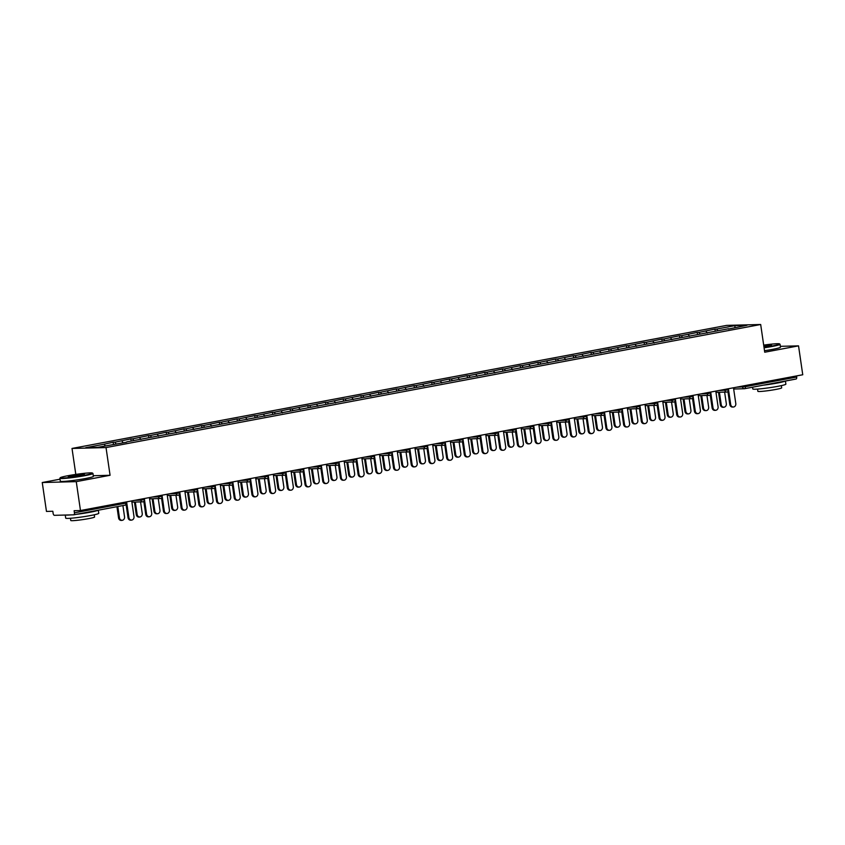 <?xml version="1.0" encoding="UTF-8"?>
<svg xmlns="http://www.w3.org/2000/svg" width="845" height="845" viewBox="0 0 845 845"><rect width="100%" height="100%" fill="white"/><g stroke="black" fill="none" stroke-linecap="round" stroke-linejoin="round"><path stroke-width="1.27" d="M60.016 479.189L42.25 482.527L46.464 511.426L52.823 511.257L53.129 513.369A2.007 1.014 -100.6 0 0 54.439 515.323L73.695 514.827A2.007 1.014 -100.6 0 0 73.779 514.816A2.007 1.014 -100.6 0 0 74.423 512.82L74.117 510.707L80.476 510.538L802.75 374.757L798.536 345.858L780.347 346.334M75.807 474.404L72.015 448.452L726.668 325.388L760.68 324.501L106.026 447.575L72.015 448.452M105.298 445.917L104.157 444.216L85.715 447.681L97.555 447.375L126.655 442.188M104.157 444.216L113.167 442.231L113.473 444.375M116.082 443.9L114.931 442.188L113.167 442.231M114.931 442.188L130.859 438.904L131.176 441.048M133.785 440.572L132.633 438.861L130.859 438.904M132.633 438.861L148.562 435.576L148.878 437.721M151.477 437.245L150.325 435.534L148.562 435.576M150.325 435.534L166.264 432.249L166.571 434.393M169.18 433.918L168.028 432.207L166.264 432.249M168.028 432.207L183.956 428.922L184.273 431.066M186.882 430.591L185.731 428.88L183.956 428.922M185.731 428.88L201.659 425.595L201.976 427.739M204.575 427.264L203.423 425.553L201.659 425.595M203.423 425.553L219.362 422.268L219.668 424.412M222.277 423.936L221.126 422.225L219.362 422.268M221.126 422.225L237.054 418.94L237.371 421.085M239.98 420.609L238.829 418.898L237.054 418.94M238.829 418.898L254.757 415.613L255.074 417.757M257.672 417.282L256.521 415.571L254.757 415.613M256.521 415.571L272.46 412.286L272.766 414.43M275.375 413.955L274.224 412.244L272.46 412.286M274.224 412.244L290.152 408.959L290.469 411.103M293.078 410.628L291.926 408.917L290.152 408.959M291.926 408.917L307.855 405.632L308.171 407.776M310.77 407.301L309.629 405.589L307.855 405.632M309.629 405.589L325.557 402.304L325.864 404.449M328.473 403.973L327.321 402.262L325.557 402.304M327.321 402.262L343.25 398.977L343.566 401.121M346.175 400.646L345.024 398.935L343.25 398.977M345.024 398.935L360.952 395.65L361.269 397.794M363.868 397.319L362.727 395.608L360.952 395.65M362.727 395.608L378.655 392.323L378.961 394.467M381.57 393.992L380.419 392.281L378.655 392.323M380.419 392.281L396.347 388.996L396.664 391.14M399.273 390.665L398.122 388.953L396.347 388.996M398.122 388.953L414.05 385.669L414.367 387.813M416.976 387.337L415.825 385.626L414.05 385.669M415.825 385.626L431.753 382.341L432.059 384.486M434.668 384.01L433.517 382.299L431.753 382.341M433.517 382.299L449.455 379.014L449.762 381.158M452.371 380.683L451.219 378.961L449.455 379.014M451.219 378.961L467.148 375.687L467.465 377.831M470.073 377.356L468.922 375.634L467.148 375.687M468.922 375.634L484.85 372.36L485.167 374.504M487.766 374.029L486.614 372.307L484.85 372.36M486.614 372.307L502.553 369.033L502.859 371.177M505.468 370.701L504.317 368.98L502.553 369.033M504.317 368.98L520.245 365.705L520.562 367.85M523.171 367.374L522.02 365.653L520.245 365.705M522.02 365.653L537.948 362.378L538.265 364.522M540.863 364.047L539.712 362.325L537.948 362.378M539.712 362.325L555.651 359.051L555.957 361.195M558.566 360.72L557.415 358.998L555.651 359.051M557.415 358.998L573.343 355.724L573.66 357.868M576.269 357.393L575.118 355.671L573.343 355.724M575.118 355.671L591.046 352.397L591.363 354.541M593.961 354.066L592.81 352.344L591.046 352.397M592.81 352.344L608.749 349.07L609.055 351.214M611.664 350.738L610.512 349.017L608.749 349.07M610.512 349.017L626.441 345.742L626.758 347.887M629.367 347.411L628.215 345.689L626.441 345.742M628.215 345.689L644.144 342.415L644.46 344.559M647.059 344.084L645.907 342.362L644.144 342.415M645.907 342.362L661.846 339.088L662.153 341.232M664.761 340.757L663.61 339.035L661.846 339.088M663.61 339.035L679.538 335.761L679.855 337.905M682.464 337.43L681.313 335.708L679.538 335.761M681.313 335.708L697.241 332.434L697.558 334.578M700.156 334.102L699.016 332.381L697.241 332.434M699.016 332.381L714.944 329.106L715.25 331.251M717.859 330.775L716.708 329.054L714.944 329.106M716.708 329.054L735.15 325.589L746.98 325.283L728.432 329.054M126.771 441.882L728.548 328.747M123.169 442.843L121.849 440.889M140.862 439.516L139.552 437.562M158.564 436.189L157.254 434.235M176.267 432.862L174.947 430.908M193.959 429.535L192.649 427.581M211.662 426.207L210.352 424.253M229.365 422.88L228.044 420.926M247.057 419.553L245.747 417.588M264.76 416.226L263.45 414.261M282.462 412.899L281.142 410.934M300.155 409.571L298.845 407.607M317.857 406.244L316.548 404.28M335.56 402.917L334.24 400.952M353.252 399.59L351.942 397.625M370.955 396.263L369.645 394.298M388.658 392.936L387.337 390.971M406.35 389.608L405.04 387.644M424.053 386.281L422.743 384.317M441.755 382.954L440.446 380.989M459.448 379.627L458.138 377.662M477.15 376.3L475.841 374.335M494.853 372.972L493.543 371.008M512.545 369.645L511.236 367.681M530.248 366.318L528.938 364.353M547.951 362.991L546.641 361.026M565.654 359.664L564.333 357.699M583.346 356.337L582.036 354.372M601.048 352.999L599.739 351.045M618.751 349.672L617.431 347.717M636.443 346.344L635.134 344.39M654.146 343.017L652.836 341.063M671.849 339.69L670.529 337.736M689.541 336.363L688.231 334.409M707.244 333.036L705.934 331.082M745.142 385.584L745.301 386.693L796.698 377.039L796.539 375.93M796.698 377.039A2.007 1.014 79.4 0 1 796.043 379.035A2.007 1.014 79.4 0 1 795.969 379.035L744.73 388.668M734.801 327.575L735.15 325.589M42.25 482.527L76.261 481.639L80.476 510.538M76.261 481.639L110.072 475.281L106.026 447.575M760.68 324.501L764.725 352.217L798.536 345.858M110.072 475.281L93.288 475.724M733.312 407.015L732.435 407.036A3.01 2.588 -91.5 0 1 729.805 404.512L730.682 404.491A3.01 2.588 88.5 0 0 735.794 403.53L733.492 387.781M729.805 404.512L727.915 391.552M730.682 404.491L728.591 390.105M723.859 407.258L722.971 407.279A3.01 2.588 -91.5 0 1 720.341 404.755L721.229 404.734A3.01 2.588 88.5 0 0 726.33 403.773L724.63 392.112M719.412 392.238L721.229 404.734M718.525 392.27L720.341 404.755M764.017 347.379A16.308 1.141 -8.3 0 0 771.76 346.091A16.308 1.141 -8.3 0 0 779.544 343.883A16.308 1.141 -8.3 0 0 763.69 345.119M779.544 343.883L779.998 344.221A16.71 1.172 171.7 0 1 780.051 344.295A16.71 1.172 171.7 0 1 772.024 346.482A16.71 1.172 171.7 0 1 764.081 347.802M763.774 345.689A8.154 0.57 171.7 0 1 771.517 345.172A8.154 0.57 171.7 0 1 767.609 346.196A8.154 0.57 171.7 0 1 763.933 346.809M770.82 345.478A7.753 0.539 -8.3 0 0 763.838 346.112M785.417 381.032L785.871 384.148A16.71 1.172 171.7 0 1 777.833 386.334A16.71 1.172 171.7 0 1 761.26 388.753A16.71 1.172 171.7 0 1 752.8 388.964L752.536 387.211M785.174 381.074A16.71 1.172 171.7 0 1 777.358 383.038A16.71 1.172 171.7 0 1 763.489 385.151M781.35 385.616L781.678 387.855A12.031 0.845 171.7 0 1 775.9 389.429A12.031 0.845 171.7 0 1 763.964 391.172A12.031 0.845 171.7 0 1 757.87 391.33L757.543 389.091M780.051 344.295L780.474 347.189A16.71 1.172 171.7 0 1 772.446 349.386A16.71 1.172 171.7 0 1 764.503 350.707M68.065 475.693A16.308 1.141 -8.3 0 0 60.248 477.742A16.308 1.141 -8.3 0 0 67.991 477.678A16.308 1.141 -8.3 0 0 84.658 475.26A16.308 1.141 -8.3 0 0 92.454 473.052A16.308 1.141 -8.3 0 0 68.065 475.693M92.454 473.052L92.897 473.39A16.71 1.172 171.7 0 1 92.95 473.464A16.71 1.172 171.7 0 1 84.922 475.65A16.71 1.172 171.7 0 1 68.339 478.08A16.71 1.172 171.7 0 1 59.879 478.281A16.71 1.172 171.7 0 1 59.91 478.196L60.248 477.742M72.216 475.587A8.154 0.57 171.7 0 1 80.55 474.372A8.154 0.57 171.7 0 1 84.415 474.341A8.154 0.57 171.7 0 1 80.507 475.365A8.154 0.57 171.7 0 1 68.318 476.696A8.154 0.57 171.7 0 1 72.216 475.587M83.718 474.647A7.753 0.539 -8.3 0 0 72.469 475.978A7.753 0.539 -8.3 0 0 69.068 476.781M98.316 510.2L98.77 513.316A16.71 1.172 171.7 0 1 90.732 515.503A16.71 1.172 171.7 0 1 74.159 517.932A16.71 1.172 171.7 0 1 65.699 518.133L65.245 515.038M98.073 510.243A16.71 1.172 171.7 0 1 90.257 512.207A16.71 1.172 171.7 0 1 76.399 514.32M70.864 514.89A16.71 1.172 171.7 0 1 65.646 515.028M94.26 514.795L94.577 517.024A12.031 0.845 171.7 0 1 88.799 518.598A12.031 0.845 171.7 0 1 76.863 520.351A12.031 0.845 171.7 0 1 70.769 520.499L70.441 518.26M92.95 473.464L93.373 476.369A16.71 1.172 171.7 0 1 85.345 478.555A16.71 1.172 171.7 0 1 68.762 480.985A16.71 1.172 171.7 0 1 60.312 481.185L59.879 478.281M715.62 410.343L714.733 410.364A3.01 2.588 -91.5 0 1 712.103 407.839L712.99 407.818A3.01 2.588 88.5 0 0 718.092 406.857L715.789 391.108M712.103 407.839L710.212 394.879M712.99 407.818L710.888 393.432M697.917 413.67L697.03 413.691A3.01 2.588 -91.5 0 1 694.4 411.166L695.287 411.145A3.01 2.588 88.5 0 0 700.389 410.184L698.097 394.435M694.4 411.166L692.509 398.206M695.287 411.145L693.185 396.759M680.214 416.997L679.338 417.018A3.01 2.588 -91.5 0 1 676.697 414.494L677.584 414.472A3.01 2.588 88.5 0 0 682.697 413.511L680.394 397.763M676.697 414.494L674.806 401.533M677.584 414.472L675.493 400.086M662.522 420.324L661.635 420.345A3.01 2.588 -91.5 0 1 659.005 417.821L659.892 417.8A3.01 2.588 88.5 0 0 664.994 416.838L662.691 401.09M659.005 417.821L657.114 404.861M659.892 417.8L657.79 403.414M644.819 423.651L643.932 423.672A3.01 2.588 -91.5 0 1 641.302 421.148L642.189 421.127A3.01 2.588 88.5 0 0 647.291 420.166L644.999 404.417M641.302 421.148L639.411 408.188M642.189 421.127L640.087 406.741M706.156 410.585L705.279 410.607A3.01 2.588 -91.5 0 1 702.649 408.082L703.526 408.061A3.01 2.588 88.5 0 0 708.638 407.1L706.938 395.439M701.709 395.566L703.526 408.061M700.822 395.597L702.649 408.082M688.464 413.913L687.577 413.934A3.01 2.588 -91.5 0 1 684.946 411.409L685.834 411.388A3.01 2.588 88.5 0 0 690.935 410.427L689.235 398.766M684.006 398.893L685.834 411.388M683.119 398.924L684.946 411.409M670.761 417.24L669.874 417.261A3.01 2.588 -91.5 0 1 667.244 414.737L668.131 414.715A3.01 2.588 88.5 0 0 673.233 413.754L671.532 402.093M666.304 402.22L668.131 414.715M665.427 402.252L667.244 414.737M653.058 420.567L652.182 420.588A3.01 2.588 -91.5 0 1 649.552 418.064L650.428 418.043A3.01 2.588 88.5 0 0 655.54 417.081L653.84 405.42M648.611 405.547L650.428 418.043M647.724 405.579L649.552 418.064M635.366 423.894L634.479 423.915A3.01 2.588 -91.5 0 1 631.849 421.391L632.736 421.37A3.01 2.588 88.5 0 0 637.838 420.409L636.137 408.748M630.909 408.874L632.736 421.37M630.021 408.906L631.849 421.391M627.117 426.978L626.24 427A3.01 2.588 -91.5 0 1 623.599 424.475L624.487 424.454A3.01 2.588 88.5 0 0 629.599 423.493L627.296 407.744M623.599 424.475L621.709 411.515M624.487 424.454L622.385 410.068M617.663 427.221L616.776 427.243A3.01 2.588 -91.5 0 1 614.146 424.718L615.033 424.697A3.01 2.588 88.5 0 0 620.135 423.736L618.434 412.075M613.206 412.202L615.033 424.697M612.329 412.233L614.146 424.718M609.425 430.306L608.537 430.327A3.01 2.588 -91.5 0 1 605.907 427.802L606.784 427.781A3.01 2.588 88.5 0 0 611.896 426.82L609.594 411.071M605.907 427.802L604.017 414.842M606.784 427.781L604.693 413.395M599.961 430.549L599.084 430.57A3.01 2.588 -91.5 0 1 596.454 428.045L597.33 428.024A3.01 2.588 88.5 0 0 602.443 427.063L600.732 415.402M595.514 415.529L597.33 428.024M594.626 415.56L596.454 428.045M591.722 433.633L590.835 433.654A3.01 2.588 -91.5 0 1 588.204 431.13L589.092 431.108A3.01 2.588 88.5 0 0 594.193 430.147L591.901 414.399M588.204 431.13L586.314 418.169M589.092 431.108L586.99 416.722M582.268 433.876L581.381 433.897A3.01 2.588 -91.5 0 1 578.751 431.372L579.638 431.351A3.01 2.588 88.5 0 0 584.74 430.39L583.039 418.729M577.811 418.866L579.638 431.351M576.924 418.888L578.751 431.372M574.019 436.96L573.132 436.981A3.01 2.588 -91.5 0 1 570.502 434.457L571.389 434.436A3.01 2.588 88.5 0 0 576.491 433.474L574.199 417.726M570.502 434.457L568.611 421.497M571.389 434.436L569.287 420.049M564.566 437.203L563.678 437.224A3.01 2.588 -91.5 0 1 561.048 434.7L561.936 434.679A3.01 2.588 88.5 0 0 567.037 433.717L565.337 422.056M560.108 422.194L561.936 434.679M559.232 422.215L561.048 434.7M556.327 440.287L555.44 440.308A3.01 2.588 -91.5 0 1 552.81 437.784L553.686 437.763A3.01 2.588 88.5 0 0 558.798 436.802L556.496 421.053M552.81 437.784L550.919 424.824M553.686 437.763L551.595 423.377M546.863 440.53L545.986 440.551A3.01 2.588 -91.5 0 1 543.346 438.027L544.233 438.006A3.01 2.588 88.5 0 0 549.345 437.045L547.634 425.384M542.416 425.521L544.233 438.006M541.529 425.542L543.346 438.027M538.624 443.614L537.737 443.636A3.01 2.588 -91.5 0 1 535.107 441.111L535.994 441.09A3.01 2.588 88.5 0 0 541.096 440.129L538.804 424.38M535.107 441.111L533.216 428.151M535.994 441.09L533.892 426.704M529.171 443.857L528.283 443.878A3.01 2.588 -91.5 0 1 525.653 441.354L526.541 441.333A3.01 2.588 88.5 0 0 531.642 440.372L529.942 428.711M524.713 428.848L526.541 441.333M523.826 428.869L525.653 441.354M520.921 446.942L520.034 446.963A3.01 2.588 -91.5 0 1 517.404 444.438L518.291 444.417A3.01 2.588 88.5 0 0 523.393 443.456L521.101 427.707M517.404 444.438L515.513 431.478M518.291 444.417L516.189 430.031M511.468 447.185L510.581 447.216A3.01 2.588 -91.5 0 1 507.951 444.681L508.838 444.66A3.01 2.588 88.5 0 0 513.94 443.699L512.239 432.038M507.011 432.175L508.838 444.66M506.134 432.196L507.951 444.681M503.219 450.269L502.342 450.29A3.01 2.588 -91.5 0 1 499.712 447.765L500.589 447.744A3.01 2.588 88.5 0 0 505.701 446.783L503.398 431.034M499.712 447.765L497.821 434.805M500.589 447.744L498.497 433.358M493.765 450.512L492.888 450.543A3.01 2.588 -91.5 0 1 490.248 448.008L491.135 447.987A3.01 2.588 88.5 0 0 496.247 447.026L494.536 435.365M489.318 435.502L491.135 447.987M488.431 435.524L490.248 448.008M485.526 453.596L484.639 453.617A3.01 2.588 -91.5 0 1 482.009 451.093L482.896 451.072A3.01 2.588 88.5 0 0 487.998 450.11L485.706 434.362M482.009 451.093L480.118 438.132M482.896 451.072L480.794 436.685M476.073 453.839L475.186 453.871A3.01 2.588 -91.5 0 1 472.556 451.336L473.432 451.314A3.01 2.588 88.5 0 0 478.545 450.353L476.844 438.692M471.616 438.83L473.432 451.314M470.728 438.851L472.556 451.336M467.824 456.923L466.936 456.944A3.01 2.588 -91.5 0 1 464.306 454.42L465.194 454.399A3.01 2.588 88.5 0 0 470.295 453.438L468.003 437.689M464.306 454.42L462.416 441.46M465.194 454.399L463.092 440.013M458.37 457.166L457.483 457.198A3.01 2.588 -91.5 0 1 454.853 454.663L455.74 454.642A3.01 2.588 88.5 0 0 460.842 453.68L459.141 442.019M453.913 442.157L455.74 454.642M453.036 442.178L454.853 454.663M450.121 460.25L449.244 460.271A3.01 2.588 -91.5 0 1 446.614 457.747L447.491 457.726A3.01 2.588 88.5 0 0 452.603 456.765L450.3 441.016M446.614 457.747L444.724 444.787M447.491 457.726L445.399 443.34M440.667 460.493L439.78 460.525A3.01 2.588 -91.5 0 1 437.15 457.99L438.037 457.969A3.01 2.588 88.5 0 0 443.139 457.008L441.439 445.347M436.221 445.484L438.037 457.969M435.333 445.505L437.15 457.99M432.429 463.578L431.541 463.599A3.01 2.588 -91.5 0 1 428.911 461.074L429.799 461.053A3.01 2.588 88.5 0 0 434.9 460.092L432.598 444.343M428.911 461.074L427.021 448.114M429.799 461.053L427.697 446.667M422.975 463.82L422.088 463.852A3.01 2.588 -91.5 0 1 419.458 461.317L420.335 461.296A3.01 2.588 88.5 0 0 425.447 460.335L423.746 448.674M418.518 448.811L420.335 461.296M417.631 448.832L419.458 461.317M414.726 466.905L413.839 466.926A3.01 2.588 -91.5 0 1 411.209 464.401L412.096 464.38A3.01 2.588 88.5 0 0 417.198 463.419L414.906 447.67M411.209 464.401L409.318 451.441M412.096 464.38L409.994 449.994M405.273 467.148L404.385 467.179A3.01 2.588 -91.5 0 1 401.755 464.644L402.642 464.623A3.01 2.588 88.5 0 0 407.744 463.662L406.044 452.001M400.815 452.138L402.642 464.623M399.938 452.159L401.755 464.644M397.023 470.232L396.147 470.253A3.01 2.588 -91.5 0 1 393.516 467.729L394.393 467.707A3.01 2.588 88.5 0 0 399.505 466.746L397.203 450.998M393.516 467.729L391.626 454.768M394.393 467.707L392.302 453.321M387.57 470.475L386.683 470.507A3.01 2.588 -91.5 0 1 384.053 467.972L384.94 467.95A3.01 2.588 88.5 0 0 390.041 466.989L388.341 455.328M383.123 455.466L384.94 467.95M382.236 455.487L384.053 467.972M379.331 473.559L378.444 473.58A3.01 2.588 -91.5 0 1 375.814 471.056L376.701 471.035A3.01 2.588 88.5 0 0 381.803 470.073L379.5 454.325M375.814 471.056L373.923 458.096M376.701 471.035L374.599 456.649M369.867 473.802L368.99 473.834A3.01 2.588 -91.5 0 1 366.36 471.299L367.237 471.278A3.01 2.588 88.5 0 0 372.349 470.316L370.649 458.655M365.42 458.793L367.237 471.278M364.533 458.814L366.36 471.299M361.628 476.886L360.741 476.907A3.01 2.588 -91.5 0 1 358.111 474.383L358.998 474.362A3.01 2.588 88.5 0 0 364.1 473.401L361.808 457.652M358.111 474.383L356.22 461.423M358.998 474.362L356.896 459.976M352.175 477.129L351.288 477.161A3.01 2.588 -91.5 0 1 348.658 474.626L349.545 474.605A3.01 2.588 88.5 0 0 354.646 473.644L352.946 461.983M347.717 462.12L349.545 474.605M346.83 462.141L348.658 474.626M343.926 480.213L343.049 480.235A3.01 2.588 -91.5 0 1 340.419 477.71L341.296 477.689A3.01 2.588 88.5 0 0 346.408 476.728L344.105 460.979M340.419 477.71L338.528 464.75M341.296 477.689L339.204 463.303M334.472 480.456L333.585 480.488A3.01 2.588 -91.5 0 1 330.955 477.953L331.842 477.932A3.01 2.588 88.5 0 0 336.944 476.971L335.243 465.31M330.025 465.447L331.842 477.932M329.138 465.468L330.955 477.953M326.233 483.541L325.346 483.562A3.01 2.588 -91.5 0 1 322.716 481.037L323.603 481.016A3.01 2.588 88.5 0 0 328.705 480.055L326.402 464.306M322.716 481.037L320.825 468.077M323.603 481.016L321.501 466.63M316.769 483.794L315.893 483.815A3.01 2.588 -91.5 0 1 313.263 481.28L314.139 481.259A3.01 2.588 88.5 0 0 319.252 480.298L317.551 468.637M312.323 468.774L314.139 481.259M311.435 468.795L313.263 481.28M308.531 486.868L307.643 486.889A3.01 2.588 -91.5 0 1 305.013 484.365L305.901 484.343A3.01 2.588 88.5 0 0 311.002 483.382L308.71 467.634M305.013 484.365L303.123 471.404M305.901 484.343L303.799 469.957M299.077 487.121L298.19 487.142A3.01 2.588 -91.5 0 1 295.56 484.607L296.447 484.586A3.01 2.588 88.5 0 0 301.549 483.625L299.848 471.964M294.62 472.101L296.447 484.586M293.733 472.123L295.56 484.607M290.828 490.195L289.951 490.216A3.01 2.588 -91.5 0 1 287.311 487.692L288.198 487.671A3.01 2.588 88.5 0 0 293.31 486.709L291.007 470.961M287.311 487.692L285.43 474.732M288.198 487.671L286.106 473.284M281.374 490.449L280.487 490.47A3.01 2.588 -91.5 0 1 277.857 487.935L278.744 487.914A3.01 2.588 88.5 0 0 283.846 486.952L282.145 475.291M276.917 475.429L278.744 487.914M276.04 475.45L277.857 487.935M273.136 493.522L272.248 493.543A3.01 2.588 -91.5 0 1 269.618 491.019L270.506 490.998A3.01 2.588 88.5 0 0 275.607 490.037L273.305 474.288M269.618 491.019L267.728 478.059M270.506 490.998L268.404 476.612M263.672 493.776L262.795 493.797A3.01 2.588 -91.5 0 1 260.165 491.262L261.042 491.241A3.01 2.588 88.5 0 0 266.154 490.28L264.453 478.619M259.225 478.756L261.042 491.241M258.338 478.777L260.165 491.262M255.433 496.849L254.546 496.871A3.01 2.588 -91.5 0 1 251.916 494.346L252.803 494.325A3.01 2.588 88.5 0 0 257.905 493.364L255.612 477.615M251.916 494.346L250.025 481.386M252.803 494.325L250.701 479.939M245.979 497.103L245.092 497.124A3.01 2.588 -91.5 0 1 242.462 494.6L243.349 494.568A3.01 2.588 88.5 0 0 248.451 493.607L246.751 481.946M241.522 482.083L243.349 494.568M240.635 482.104L242.462 494.6M237.73 500.177L236.853 500.198A3.01 2.588 -91.5 0 1 234.213 497.673L235.1 497.652A3.01 2.588 88.5 0 0 240.212 496.691L237.91 480.942M234.213 497.673L232.322 484.713M235.1 497.652L232.998 483.266M228.277 500.43L227.389 500.451A3.01 2.588 -91.5 0 1 224.759 497.927L225.647 497.895A3.01 2.588 88.5 0 0 230.748 496.934L229.048 485.273M223.819 485.41L225.647 497.895M222.943 485.431L224.759 497.927M220.038 503.504L219.151 503.536A3.01 2.588 -91.5 0 1 216.521 501L217.397 500.979A3.01 2.588 88.5 0 0 222.51 500.018L220.207 484.269M216.521 501L214.63 488.04M217.397 500.979L215.306 486.593M210.574 503.757L209.697 503.778A3.01 2.588 -91.5 0 1 207.067 501.254L207.944 501.222A3.01 2.588 88.5 0 0 213.056 500.261L211.356 488.6M206.127 488.737L207.944 501.222M205.24 488.759L207.067 501.254M202.335 506.831L201.448 506.863A3.01 2.588 -91.5 0 1 198.818 504.328L199.705 504.307A3.01 2.588 88.5 0 0 204.807 503.345L202.515 487.597M198.818 504.328L196.927 491.367M199.705 504.307L197.603 489.92M192.882 507.084L191.995 507.106A3.01 2.588 -91.5 0 1 189.364 504.581L190.252 504.549A3.01 2.588 88.5 0 0 195.353 503.599L193.653 491.927M188.424 492.065L190.252 504.549M187.537 492.086L189.364 504.581M184.632 510.158L183.745 510.19A3.01 2.588 -91.5 0 1 181.115 507.655L182.002 507.634A3.01 2.588 88.5 0 0 187.104 506.673L184.812 490.924M181.115 507.655L179.225 494.705M182.002 507.634L179.9 493.248M175.179 510.412L174.292 510.433A3.01 2.588 -91.5 0 1 171.662 507.908L172.549 507.877A3.01 2.588 88.5 0 0 177.651 506.926L175.95 495.254M170.722 495.392L172.549 507.877M169.845 495.413L171.662 507.908M166.94 513.485L166.053 513.517A3.01 2.588 -91.5 0 1 163.423 510.982L164.3 510.961A3.01 2.588 88.5 0 0 169.412 510L167.109 494.251M163.423 510.982L161.532 498.032M164.3 510.961L162.208 496.575M157.476 513.739L156.6 513.76A3.01 2.588 -91.5 0 1 153.97 511.236L154.846 511.204A3.01 2.588 88.5 0 0 159.958 510.253L158.247 498.582M153.029 498.719L154.846 511.204M152.142 498.74L153.97 511.236M149.238 516.813L148.35 516.844A3.01 2.588 -91.5 0 1 145.72 514.309L146.607 514.288A3.01 2.588 88.5 0 0 151.709 513.327L149.417 497.578M145.72 514.309L143.83 501.36M146.607 514.288L144.506 499.902M139.784 517.066L138.897 517.087A3.01 2.588 -91.5 0 1 136.267 514.563L137.154 514.531A3.01 2.588 88.5 0 0 142.256 513.58L140.555 501.909M135.327 502.046L137.154 514.531M134.439 502.067L136.267 514.563M131.535 520.14L130.648 520.171A3.01 2.588 -91.5 0 1 128.017 517.636L128.905 517.615A3.01 2.588 88.5 0 0 134.006 516.654L131.714 500.905M128.017 517.636L126.127 504.687M128.905 517.615L126.803 503.229M122.081 520.393L121.194 520.414A3.01 2.588 -91.5 0 1 118.564 517.89L119.451 517.858A3.01 2.588 88.5 0 0 124.553 516.908L122.905 505.574M117.793 506.535L119.451 517.858M116.937 506.704L118.564 517.89M736.565 387.2L745.301 386.693A2.007 1.014 79.4 0 1 744.656 388.689A2.007 1.014 79.4 0 1 744.572 388.7A2.007 1.722 -91.5 0 1 742.575 387.042L742.438 386.091M74.423 512.82L125.82 503.155A2.007 1.014 -100.6 0 1 125.176 505.152A2.007 1.014 -100.6 0 1 125.092 505.162L73.853 514.795M73.779 514.816L125.176 505.152A2.007 2.007 0 0 0 126.782 502.891L125.82 503.155L125.662 502.046M718.873 390.527L727.598 390.02L728.57 389.756L728.411 388.732M726.869 392.027A2.007 1.722 -91.5 0 1 724.883 390.369L724.746 389.418M701.17 393.854L707.18 393.696L707.043 392.745M683.468 397.182L689.478 397.023L689.34 396.073M665.775 400.509L671.786 400.35L671.648 399.4M648.073 403.836L654.083 403.678L653.945 402.727M630.37 407.163L636.38 407.005L636.243 406.054M612.678 410.49L618.688 410.332L618.54 409.381M594.975 413.818L600.985 413.659L600.848 412.719M577.272 417.145L583.282 416.986L583.145 416.046M559.58 420.472L565.59 420.314L565.442 419.373M541.877 423.799L547.887 423.641L547.75 422.701M524.175 427.126L530.185 426.968L530.047 426.028M506.482 430.454L512.482 430.295L512.345 429.355M488.78 433.781L494.79 433.622L494.652 432.682M471.077 437.108L477.087 436.949L476.95 436.009M453.374 440.435L459.384 440.277L459.247 439.337M435.682 443.762L441.692 443.604L441.555 442.664M417.979 447.089L423.989 446.931L423.852 445.991M400.276 450.417L406.287 450.258L406.149 449.318M382.584 453.744L388.594 453.585L388.457 452.645M364.882 457.071L370.892 456.913L370.754 455.973M347.179 460.398L353.189 460.24L353.052 459.3M329.487 463.725L335.497 463.567L335.359 462.627M311.784 467.053L317.794 466.894L317.657 465.954M294.081 470.38L300.091 470.221L299.954 469.281M276.389 473.707L282.399 473.549L282.262 472.608M258.686 477.034L264.696 476.886L264.559 475.936M240.983 480.361L246.993 480.213L246.856 479.263M223.291 483.689L229.301 483.541L229.164 482.59M205.588 487.016L211.599 486.868L211.461 485.917M187.886 490.343L193.896 490.195L193.758 489.244M170.194 493.67L176.204 493.522L176.056 492.572M152.491 496.997L158.501 496.849L158.364 495.899M134.788 500.324L140.798 500.177L140.661 499.226M709.166 395.354A2.007 1.722 -91.5 0 1 707.18 393.696L710.867 393.083L710.719 392.059M691.474 398.682A2.007 1.722 -91.5 0 1 689.478 397.023L693.164 396.411L693.016 395.386M673.771 402.009A2.007 1.722 -91.5 0 1 671.786 400.35L675.472 399.738L675.313 398.713M656.069 405.336A2.007 1.722 -91.5 0 1 654.083 403.678L657.769 403.065L657.621 402.04M638.376 408.663A2.007 1.722 -91.5 0 1 636.38 407.005L640.066 406.392L639.918 405.368M620.674 411.99A2.007 1.722 -91.5 0 1 618.688 410.332L622.374 409.73L622.216 408.695M602.971 415.317A2.007 1.722 -91.5 0 1 600.985 413.659L604.671 413.057L604.524 412.022M585.279 418.645A2.007 1.722 -91.5 0 1 583.282 416.986L586.969 416.384L586.821 415.349M567.576 421.972A2.007 1.722 -91.5 0 1 565.59 420.314L569.276 419.712L569.118 418.676M549.873 425.299A2.007 1.722 -91.5 0 1 547.887 423.641L551.574 423.039L551.426 422.004M532.181 428.626A2.007 1.722 -91.5 0 1 530.185 426.968L533.871 426.366L533.723 425.331M514.478 431.953A2.007 1.722 -91.5 0 1 512.482 430.295L516.168 429.693L516.02 428.658M496.775 435.281A2.007 1.722 -91.5 0 1 494.79 433.622L498.476 433.02L498.328 431.985M479.083 438.608A2.007 1.722 -91.5 0 1 477.087 436.949L480.773 436.347L480.625 435.312M461.381 441.935A2.007 1.722 -91.5 0 1 459.384 440.277L463.071 439.675L462.923 438.639M443.678 445.262A2.007 1.722 -91.5 0 1 441.692 443.604L445.378 443.002L445.23 441.967M425.986 448.589A2.007 1.722 -91.5 0 1 423.989 446.931L427.676 446.329L427.528 445.294M408.283 451.917A2.007 1.722 -91.5 0 1 406.287 450.258L409.973 449.656L409.825 448.621M390.58 455.254A2.007 1.722 -91.5 0 1 388.594 453.585L392.281 452.983L392.122 451.948M372.877 458.582A2.007 1.722 -91.5 0 1 370.892 456.913L374.578 456.311L374.43 455.275M355.185 461.909A2.007 1.722 -91.5 0 1 353.189 460.24L356.875 459.638L356.727 458.603M337.482 465.236A2.007 1.722 -91.5 0 1 335.497 463.567L339.183 462.965L339.025 461.93M319.78 468.563A2.007 1.722 -91.5 0 1 317.794 466.894L321.48 466.292L321.332 465.257M302.087 471.89A2.007 1.722 -91.5 0 1 300.091 470.221L303.777 469.619L303.63 468.584M284.385 475.217A2.007 1.722 -91.5 0 1 282.399 473.549L286.085 472.946L285.927 471.911M266.682 478.545A2.007 1.722 -91.5 0 1 264.696 476.886L268.383 476.274L268.235 475.239M248.99 481.872A2.007 1.722 -91.5 0 1 246.993 480.213L250.68 479.601L250.532 478.566M231.287 485.199A2.007 1.722 -91.5 0 1 229.301 483.541L232.988 482.928L232.829 481.893M213.584 488.526A2.007 1.722 -91.5 0 1 211.599 486.868L215.285 486.255L215.137 485.22M195.892 491.853A2.007 1.722 -91.5 0 1 193.896 490.195L197.582 489.582L197.434 488.547M178.189 495.181A2.007 1.722 -91.5 0 1 176.204 493.522L179.89 492.91L179.731 491.874M160.487 498.508A2.007 1.722 -91.5 0 1 158.501 496.849L162.187 496.237L162.039 495.212M142.794 501.835A2.007 1.722 -91.5 0 1 140.798 500.177L144.484 499.564L144.337 498.539M796.043 379.035L744.656 388.689A2.007 2.007 0 0 1 744.329 388.732L733.671 389.006M715.968 392.333L726.637 392.059A2.007 2.007 0 0 0 728.57 389.756M698.276 395.661L708.934 395.386A2.007 2.007 0 0 0 710.867 393.083M680.574 398.988L691.231 398.713A2.007 2.007 0 0 0 693.164 396.411M662.871 402.315L673.539 402.04A2.007 2.007 0 0 0 675.472 399.738M645.179 405.642L655.836 405.368A2.007 2.007 0 0 0 657.769 403.065M627.476 408.969L638.133 408.695A2.007 2.007 0 0 0 640.066 406.392M609.773 412.297L620.441 412.022A2.007 2.007 0 0 0 622.374 409.73M592.081 415.624L602.738 415.349A2.007 2.007 0 0 0 604.671 413.057M574.378 418.951L585.036 418.676A2.007 2.007 0 0 0 586.969 416.384M556.675 422.278L567.344 422.004A2.007 2.007 0 0 0 569.276 419.712M538.983 425.605L549.641 425.331A2.007 2.007 0 0 0 551.574 423.039M521.28 428.933L531.938 428.658A2.007 2.007 0 0 0 533.871 426.366M503.578 432.26L514.246 431.985A2.007 2.007 0 0 0 516.168 429.693M485.875 435.587L496.543 435.312A2.007 2.007 0 0 0 498.476 433.02M468.183 438.914L478.84 438.639A2.007 2.007 0 0 0 480.773 436.347M450.48 442.241L461.138 441.967A2.007 2.007 0 0 0 463.071 439.675M432.777 445.568L443.445 445.294A2.007 2.007 0 0 0 445.378 443.002M415.085 448.896L425.743 448.621A2.007 2.007 0 0 0 427.676 446.329M397.382 452.223L408.04 451.948A2.007 2.007 0 0 0 409.973 449.656M379.68 455.55L390.348 455.275A2.007 2.007 0 0 0 392.281 452.983M361.987 458.877L372.645 458.603A2.007 2.007 0 0 0 374.578 456.311M344.285 462.204L354.942 461.93A2.007 2.007 0 0 0 356.875 459.638M326.582 465.532L337.25 465.257A2.007 2.007 0 0 0 339.183 462.965M308.89 468.859L319.547 468.584A2.007 2.007 0 0 0 321.48 466.292M291.187 472.186L301.845 471.911A2.007 2.007 0 0 0 303.777 469.619M273.484 475.513L284.152 475.239A2.007 2.007 0 0 0 286.085 472.946M255.792 478.84L266.45 478.566A2.007 2.007 0 0 0 268.383 476.274M238.089 482.168L248.747 481.893A2.007 2.007 0 0 0 250.68 479.601M220.387 485.495L231.055 485.22A2.007 2.007 0 0 0 232.988 482.928M202.694 488.822L213.352 488.547A2.007 2.007 0 0 0 215.285 486.255M184.992 492.149L195.649 491.874A2.007 2.007 0 0 0 197.582 489.582M167.289 495.476L177.957 495.202A2.007 2.007 0 0 0 179.89 492.91M149.597 498.803L160.254 498.529A2.007 2.007 0 0 0 162.187 496.237M131.894 502.131L142.552 501.856A2.007 2.007 0 0 0 144.484 499.564M126.782 502.891L126.634 501.867"/></g></svg>
